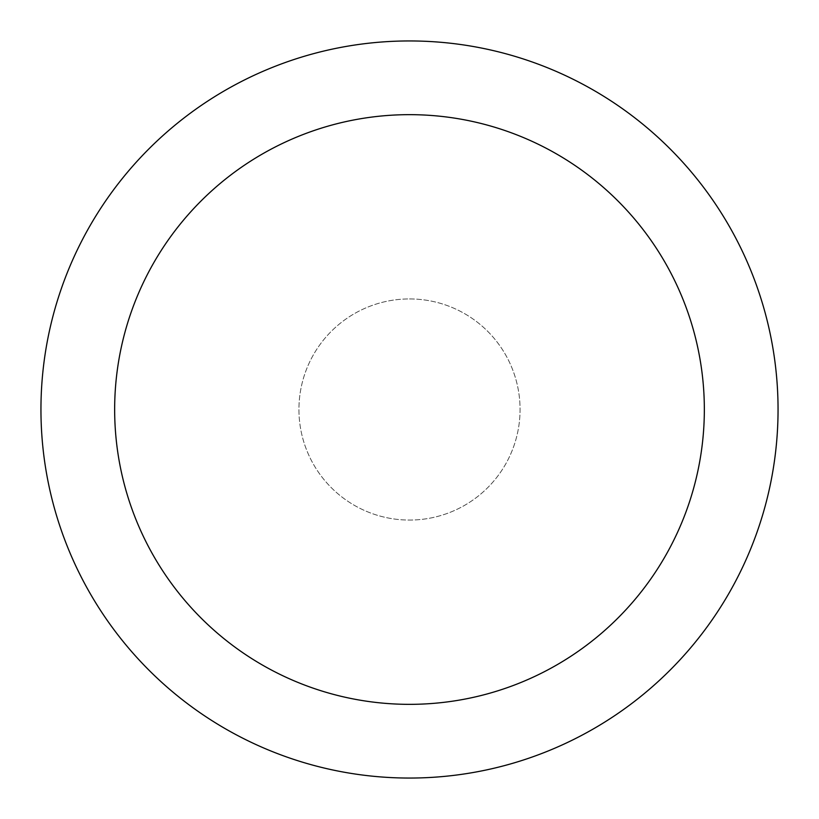 <?xml version="1.0" encoding="UTF-8"?>
<svg xmlns="http://www.w3.org/2000/svg" width="819" height="819" viewBox="0 0 819 819"><rect width="100%" height="100%" fill="white"/><g stroke="black" fill="none" stroke-linecap="round" stroke-linejoin="round"><path stroke-width="0.61" stroke-dasharray="4.09 3.07" d="M409.5 298.935A110.565 110.565 0 0 1 505.251 464.782A110.565 110.565 0 0 1 313.749 464.782A110.565 110.565 0 0 1 409.5 298.935A110.565 110.565 0 0 1 505.251 464.782A110.565 110.565 0 0 1 313.749 464.782A110.565 110.565 0 0 1 409.5 298.935A110.565 110.565 0 0 1 505.251 464.782A110.565 110.565 0 0 1 313.749 464.782A110.565 110.565 0 0 1 409.5 298.935M409.5 40.95A368.55 368.55 0 0 1 728.675 593.775A368.55 368.55 0 0 1 90.325 593.775A368.55 368.55 0 0 1 409.5 40.95"/><path stroke-width="1.23" d="M409.5 40.95A368.55 368.55 0 0 1 728.675 593.775A368.55 368.55 0 0 1 90.325 593.775A368.55 368.55 0 0 1 409.5 40.95M409.5 114.66A294.84 294.84 0 0 1 664.844 556.92A294.84 294.84 0 0 1 154.156 556.92A294.84 294.84 0 0 1 409.5 114.66"/></g></svg>
